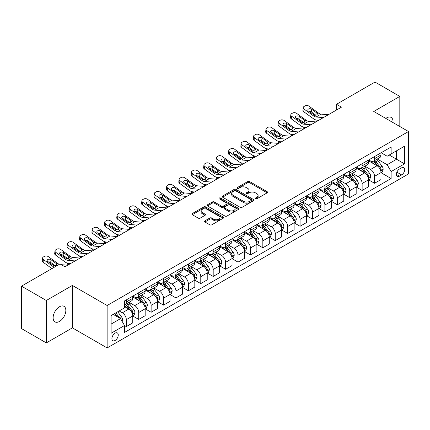 <?xml version="1.0" encoding="UTF-8"?>
<svg xmlns="http://www.w3.org/2000/svg" width="430" height="430" viewBox="0 0 430 430"><rect width="100%" height="100%" fill="white"/><g stroke="black" fill="none" stroke-linecap="round" stroke-linejoin="round"><path stroke-width="0.64" d="M255.463 198.805A0.968 0.559 0 0 0 256.828 198.805L267.186 192.828A1.376 0.795 0 0 0 267.589 192.264A1.376 0.795 0 0 0 267.186 191.705L249.642 181.573A1.376 0.795 0 0 0 247.691 181.573L237.338 187.555A0.968 0.559 0 0 0 237.054 187.948A0.968 0.559 0 0 0 237.338 188.34A0.968 0.559 0 0 0 238.704 188.34L240.042 187.566A4.413 2.548 0 0 1 246.277 187.566L247.739 188.41A4.413 2.548 0 0 1 249.034 190.21A4.413 2.548 0 0 1 247.739 192.011L246.401 192.785A0.968 0.559 0 0 0 246.121 193.177A0.968 0.559 0 0 0 246.401 193.575A0.968 0.559 0 0 0 247.766 193.575L249.104 192.801A4.413 2.548 0 0 1 255.345 192.801L256.807 193.645A4.413 2.548 0 0 1 258.097 195.446A4.413 2.548 0 0 1 256.807 197.246L255.463 198.02A0.968 0.559 0 0 0 255.183 198.413A0.968 0.559 0 0 0 255.463 198.805L255.463 198.02M59.48 321.441A8.987 5.187 120 0 0 65.349 313.524A8.987 5.187 120 0 0 63.973 306.321A8.987 5.187 120 0 0 59.48 306.767A8.987 5.187 120 0 0 53.61 314.685A8.987 5.187 120 0 0 54.986 321.887A8.987 5.187 120 0 0 59.48 321.441M392.956 122.545A8.987 5.187 120 0 0 391.149 117.428A8.987 5.187 120 0 0 386.656 117.874A8.987 5.187 120 0 0 385.817 118.422M115.084 340.474A4.493 2.596 120 0 0 118.019 336.513A4.493 2.596 120 0 0 117.331 332.917A4.493 2.596 120 0 0 115.084 333.137A4.493 2.596 120 0 0 112.149 337.098A4.493 2.596 120 0 0 112.837 340.7A4.493 2.596 120 0 0 115.084 340.474M204.906 220.853A1.376 0.795 0 0 0 204.503 221.412A1.376 0.795 0 0 0 204.906 221.977L209.829 224.82A1.376 0.795 0 0 0 211.775 224.82L223.277 218.177A1.376 0.795 0 0 0 223.681 217.618A1.376 0.795 0 0 0 223.277 217.053L205.733 206.927A1.376 0.795 0 0 0 203.788 206.927L192.285 213.565A1.376 0.795 0 0 0 191.882 214.129A1.376 0.795 0 0 0 192.285 214.688L198.23 218.123A1.376 0.795 0 0 0 200.181 218.123L205.099 215.279A1.376 0.795 0 0 0 205.502 214.715A1.376 0.795 0 0 0 205.099 214.156L202.154 212.452A3.687 2.128 0 0 1 201.073 210.947A3.687 2.128 0 0 1 203.347 208.98A3.687 2.128 0 0 1 207.368 209.442L218.918 216.113A3.687 2.128 0 0 1 219.999 217.618A3.687 2.128 0 0 1 217.72 219.579A3.687 2.128 0 0 1 213.705 219.123L211.775 218.01A1.376 0.795 0 0 0 209.829 218.01L204.906 220.853L204.906 221.977M72.391 285.439L46.322 300.489L21.5 286.16L21.5 328.579L46.322 342.909L72.391 327.864L107.14 347.929L107.14 305.504L72.391 285.439L72.391 327.864M399.814 126.501L399.814 96.406L373.745 111.451L408.5 131.516L107.14 305.504M399.814 96.406L374.987 82.071L336.513 104.286L336.513 110.021M21.5 286.16L59.974 263.945L64.941 266.81L341.474 107.151L336.513 104.286M240.139 207.319A1.376 0.795 0 0 0 242.09 207.319L253.587 200.676A1.376 0.795 0 0 0 253.996 200.117A1.376 0.795 0 0 0 253.587 199.552L236.048 189.426A1.376 0.795 0 0 0 234.097 189.426L222.595 196.064A1.376 0.795 0 0 0 222.192 196.628A1.376 0.795 0 0 0 222.595 197.187L240.139 207.319M219.617 199.015A0.968 0.559 0 0 1 220.595 199.149L220.595 198.004L238.435 208.303A1.376 0.795 0 0 1 238.838 208.867A1.376 0.795 0 0 1 238.435 209.426L226.932 216.07A1.376 0.795 0 0 1 224.981 216.07L207.443 205.938L212.361 203.121L212.361 201.971L207.443 204.814A1.376 0.795 0 0 0 207.034 205.379A1.376 0.795 0 0 0 207.443 205.938L207.443 204.814M212.361 203.121A1.376 0.795 0 0 1 214.312 203.121L214.312 201.971A1.376 0.795 0 0 0 212.361 201.971M214.312 201.971L221.428 206.077A1.376 0.795 0 0 0 223.374 206.077L226.642 204.196A1.376 0.795 0 0 0 227.045 203.632A1.376 0.795 0 0 0 226.642 203.067L219.236 198.794A0.968 0.559 0 0 1 218.951 198.397A0.968 0.559 0 0 1 219.547 197.886A0.968 0.559 0 0 1 220.595 198.004M401.647 167.807L399.465 169.065A4.354 2.515 120 0 0 396.621 172.903A4.354 2.515 120 0 0 397.288 176.391A4.354 2.515 120 0 0 399.465 176.176L401.647 174.913A4.354 2.515 120 0 0 404.49 171.081A4.354 2.515 120 0 0 403.824 167.593A4.354 2.515 120 0 0 401.647 167.807M107.14 347.929L408.5 173.94L408.5 131.516M381.147 152.757L387.15 156.224L391.123 153.935L391.123 146.995L124.517 300.919L124.517 307.853L111.112 315.593L111.112 333.25L124.517 325.51L124.517 332.449L391.123 178.525L391.123 171.591L387.15 164.712L377.277 159.009M391.123 153.935L404.528 146.195L404.528 163.851L391.123 171.591M46.322 300.489L46.322 342.909M389.236 155.02L396.584 159.261L396.584 150.779L404.528 146.195M387.15 164.712L396.584 159.261L404.528 163.851M111.112 324.08L120.545 318.635L113.197 314.389M124.517 325.569L126.307 326.601L126.307 319.667A5.617 3.241 -120 0 0 122.335 312.787L119.158 310.949M126.307 326.601L132.757 322.876L132.757 315.937A5.617 3.241 -120 0 0 128.785 309.057L124.517 306.595M132.908 316.082L138.718 319.436L138.718 312.497A5.617 3.241 -120 0 0 134.746 305.623L129.043 302.328M138.718 319.436L145.173 315.711L145.173 308.772A5.617 3.241 -120 0 0 141.201 301.892L132.757 297.022M145.319 308.917L151.129 312.271L151.129 305.332A5.617 3.241 -120 0 0 147.157 298.452L141.454 295.163M151.129 312.271L157.584 308.541L157.584 301.607A5.617 3.241 -120 0 0 153.612 294.727L145.173 289.852M157.729 301.752L163.54 305.106L163.54 298.167A5.617 3.241 -120 0 0 159.568 291.287L153.865 287.998M163.54 305.106L169.995 301.376L169.995 294.442A5.617 3.241 -120 0 0 166.023 287.562L157.584 282.687M170.146 294.582L175.951 297.936L175.951 291.002A5.617 3.241 -120 0 0 171.978 284.123L166.276 280.828M175.951 297.936L182.406 294.211L182.406 287.278A5.617 3.241 -120 0 0 178.434 280.398L169.995 275.522M182.556 287.417L188.367 290.771L188.367 283.838A5.617 3.241 -120 0 0 184.395 276.958L178.692 273.663M188.367 290.771L194.817 287.046L194.817 280.107A5.617 3.241 -120 0 0 190.845 273.233L182.406 268.358M194.967 280.252L200.778 283.606L200.778 276.667A5.617 3.241 -120 0 0 196.806 269.793L191.103 266.498M200.778 283.606L207.228 279.882L207.228 272.942A5.617 3.241 -120 0 0 203.261 266.062L194.817 261.193M207.378 273.088L213.189 276.442L213.189 269.502A5.617 3.241 -120 0 0 209.216 262.623L203.514 259.333M213.189 276.442L219.644 272.717L219.644 265.778A5.617 3.241 -120 0 0 215.672 258.898L207.228 254.028M219.789 265.923L225.6 269.277L225.6 262.338A5.617 3.241 -120 0 0 221.627 255.458L215.924 252.168M225.6 269.277L232.055 265.546L232.055 258.613A5.617 3.241 -120 0 0 228.083 251.733L219.644 246.858M232.205 258.752L238.01 262.106L238.01 255.173A5.617 3.241 -120 0 0 234.038 248.293L228.335 244.998M238.01 262.106L244.466 258.382L244.466 251.448A5.617 3.241 -120 0 0 240.494 244.568L232.055 239.693M244.616 251.588L250.421 254.942L250.421 248.008A5.617 3.241 -120 0 0 246.449 241.128L240.746 237.833M250.421 254.942L256.877 251.217L256.877 244.278A5.617 3.241 -120 0 0 252.904 237.403L244.466 232.528M257.027 244.423L262.837 247.777L262.837 240.843A5.617 3.241 -120 0 0 258.865 233.963L253.162 230.668M262.837 247.777L269.287 244.052L269.287 237.113A5.617 3.241 -120 0 0 265.315 230.233L256.877 225.363M269.438 237.258L275.248 240.612L275.248 233.673A5.617 3.241 -120 0 0 271.276 226.793L265.573 223.503M275.248 240.612L281.698 236.887L281.698 229.948A5.617 3.241 -120 0 0 277.732 223.068L269.287 218.198M281.849 230.093L287.659 233.447L287.659 226.508A5.617 3.241 -120 0 0 283.687 219.628L277.984 216.338M287.659 233.447L294.115 229.717L294.115 222.783A5.617 3.241 -120 0 0 290.142 215.903L281.698 211.028M294.26 222.928L300.07 226.277L300.07 219.343A5.617 3.241 -120 0 0 296.098 212.463L290.395 209.174M300.07 226.277L306.525 222.552L306.525 215.618A5.617 3.241 -120 0 0 302.553 208.738L294.115 203.863M306.676 215.758L312.481 219.112L312.481 212.178A5.617 3.241 -120 0 0 308.509 205.298L302.806 202.003M312.481 219.112L318.936 215.387L318.936 208.448A5.617 3.241 -120 0 0 314.964 201.573L306.525 196.698M319.087 208.593L324.892 211.947L324.892 205.013A5.617 3.241 -120 0 0 320.92 198.133L315.222 194.838M324.892 211.947L331.347 208.222L331.347 201.283A5.617 3.241 -120 0 0 327.375 194.403L318.936 189.533M331.498 201.428L337.308 204.782L337.308 197.843A5.617 3.241 -120 0 0 333.336 190.963L327.633 187.674M337.308 204.782L343.758 201.057L343.758 194.118A5.617 3.241 -120 0 0 339.786 187.238L331.347 182.368M343.909 194.263L349.719 197.617L349.719 190.678A5.617 3.241 -120 0 0 345.747 183.798L340.044 180.509M349.719 197.617L356.174 193.887L356.174 186.953A5.617 3.241 -120 0 0 352.202 180.073L343.758 175.198M356.319 187.098L362.13 190.452L362.13 183.513A5.617 3.241 -120 0 0 358.158 176.633L352.455 173.344M362.13 190.452L368.585 186.722L368.585 179.788A5.617 3.241 -120 0 0 364.613 172.908L356.174 168.033M368.73 179.928L374.541 183.282L374.541 176.348A5.617 3.241 -120 0 0 370.569 169.468L364.866 166.174M374.541 183.282L380.996 179.557L380.996 172.624A5.617 3.241 -120 0 0 377.024 165.744L368.585 160.868M368.73 159.922L370.569 160.981A5.617 3.241 -120 0 0 373.38 161.261A5.617 3.241 -120 0 0 374.541 158.691L374.541 156.568M356.319 167.087L358.158 168.151A5.617 3.241 -120 0 0 360.963 168.426A5.617 3.241 -120 0 0 362.13 165.856L362.13 163.733M343.909 174.252L345.747 175.316A5.617 3.241 -120 0 0 348.553 175.596A5.617 3.241 -120 0 0 349.719 173.021L349.719 170.903M331.498 181.422L333.336 182.481A5.617 3.241 -120 0 0 336.142 182.761A5.617 3.241 -120 0 0 337.308 180.186L337.308 178.068M319.087 188.587L320.92 189.646A5.617 3.241 -120 0 0 323.731 189.926A5.617 3.241 -120 0 0 324.892 187.356L324.892 185.233M306.676 195.752L308.509 196.811A5.617 3.241 -120 0 0 311.32 197.09A5.617 3.241 -120 0 0 312.481 194.521L312.481 192.398M294.26 202.917L296.098 203.981A5.617 3.241 -120 0 0 298.909 204.255A5.617 3.241 -120 0 0 300.07 201.686L300.07 199.563M281.849 210.082L283.687 211.146A5.617 3.241 -120 0 0 286.493 211.42A5.617 3.241 -120 0 0 287.659 208.851L287.659 206.728M269.438 217.252L271.276 218.311A5.617 3.241 -120 0 0 274.082 218.59A5.617 3.241 -120 0 0 275.248 216.016L275.248 213.898M257.027 224.417L258.865 225.476A5.617 3.241 -120 0 0 261.671 225.755A5.617 3.241 -120 0 0 262.837 223.181L262.837 221.063M244.616 231.582L246.449 232.641A5.617 3.241 -120 0 0 249.26 232.92A5.617 3.241 -120 0 0 250.421 230.351L250.421 228.228M232.2 238.747L234.038 239.806A5.617 3.241 -120 0 0 236.849 240.085A5.617 3.241 -120 0 0 238.01 237.516L238.01 235.393M219.789 245.912L221.627 246.976A5.617 3.241 -120 0 0 224.439 247.25A5.617 3.241 -120 0 0 225.6 244.681L225.6 242.558M207.378 253.082L209.216 254.141A5.617 3.241 -120 0 0 212.022 254.42A5.617 3.241 -120 0 0 213.189 251.846L213.189 249.728M194.967 260.247L196.806 261.306A5.617 3.241 -120 0 0 199.611 261.585A5.617 3.241 -120 0 0 200.778 259.01L200.778 256.893M182.556 267.412L184.395 268.471A5.617 3.241 -120 0 0 187.2 268.75A5.617 3.241 -120 0 0 188.367 266.181L188.367 264.058M170.146 274.576L171.978 275.635A5.617 3.241 -120 0 0 174.79 275.915A5.617 3.241 -120 0 0 175.951 273.346L175.951 271.223M157.729 281.741L159.568 282.806A5.617 3.241 -120 0 0 162.379 283.08A5.617 3.241 -120 0 0 163.54 280.51L163.54 278.387M145.319 288.906L147.157 289.971A5.617 3.241 -120 0 0 149.968 290.25A5.617 3.241 -120 0 0 151.129 287.675L151.129 285.558M132.908 296.077L134.746 297.135A5.617 3.241 -120 0 0 137.552 297.415A5.617 3.241 -120 0 0 138.718 294.84L138.718 292.723M381.147 172.763L391.123 178.525M373.38 161.261L379.83 157.536A5.617 3.241 -120 0 0 380.996 154.967L380.996 152.844M360.963 168.426L367.419 164.701A5.617 3.241 -120 0 0 368.585 162.131L368.585 160.008M348.553 175.596L355.008 171.866A5.617 3.241 -120 0 0 356.174 169.296L356.174 167.173M336.142 182.761L342.597 179.03A5.617 3.241 -120 0 0 343.758 176.461L343.758 174.338M323.731 189.926L330.186 186.201A5.617 3.241 -120 0 0 331.347 183.626L331.347 181.508M311.32 197.09L317.775 193.366A5.617 3.241 -120 0 0 318.936 190.791L318.936 188.673M298.909 204.255L305.359 200.53A5.617 3.241 -120 0 0 306.525 197.961L306.525 195.838M286.493 211.42L292.948 207.695A5.617 3.241 -120 0 0 294.115 205.126L294.115 203.003M274.082 218.59L280.537 214.86A5.617 3.241 -120 0 0 281.698 212.291L281.698 210.168M261.671 225.755L268.126 222.03A5.617 3.241 -120 0 0 269.287 219.456L269.287 217.338M249.26 232.92L255.716 229.195A5.617 3.241 -120 0 0 256.877 226.621L256.877 224.503M236.849 240.085L243.305 236.36A5.617 3.241 -120 0 0 244.466 233.791L244.466 231.668M224.439 247.25L230.888 243.525A5.617 3.241 -120 0 0 232.055 240.956L232.055 238.833M212.022 254.42L218.478 250.69A5.617 3.241 -120 0 0 219.644 248.121L219.644 245.998M199.611 261.585L206.067 257.86A5.617 3.241 -120 0 0 207.228 255.286L207.228 253.168M187.2 268.75L193.656 265.025A5.617 3.241 -120 0 0 194.817 262.45L194.817 260.333M174.79 275.915L181.245 272.19A5.617 3.241 -120 0 0 182.406 269.621L182.406 267.498M162.379 283.08L168.834 279.355A5.617 3.241 -120 0 0 169.995 276.786L169.995 274.662M149.968 290.25L156.418 286.52A5.617 3.241 -120 0 0 157.584 283.95L157.584 281.827M137.552 297.415L144.007 293.685A5.617 3.241 -120 0 0 145.173 291.115L145.173 288.992M124.517 304.805A5.617 3.241 -120 0 0 125.141 304.58L131.596 300.855A5.617 3.241 -120 0 0 132.757 298.28L132.757 296.162M125.141 304.58A5.617 3.241 -120 0 0 126.307 302.01L126.307 299.887M120.545 318.635L124.517 325.51M255.85 198.945L256.807 198.391A4.413 2.548 0 0 0 258.097 196.591L258.097 195.446M249.034 190.21L249.034 191.361A4.413 2.548 0 0 1 247.739 193.161L246.788 193.71M267.17 192.839L249.642 182.723A1.376 0.795 0 0 0 247.691 182.723L237.72 188.474M253.571 200.686L236.048 190.571A1.376 0.795 0 0 0 234.097 190.571L222.616 197.198M251.152 200.509A0.968 0.559 0 0 0 251.437 200.117A0.968 0.559 0 0 0 251.152 199.719L235.753 190.829A0.968 0.559 0 0 0 234.388 190.829L232.974 191.646A4.413 2.548 0 0 0 231.684 193.446A4.413 2.548 0 0 0 232.974 195.247L243.504 201.326A4.413 2.548 0 0 0 249.739 201.326L251.152 200.509L251.152 201.654A0.968 0.559 0 0 0 251.437 201.261L251.437 200.117M231.684 193.446L231.684 194.596A4.413 2.548 0 0 0 232.974 196.397L232.974 195.247M251.152 201.654L249.739 202.471A4.413 2.548 0 0 1 243.504 202.471L232.974 196.397M214.312 203.121L221.428 207.228A1.376 0.795 0 0 0 223.374 207.228L226.642 205.341A1.376 0.795 0 0 0 227.045 204.777L227.045 203.632M220.595 199.149L238.413 209.437M228.808 210.34A3.687 2.128 0 0 0 232.829 210.802A3.687 2.128 0 0 0 235.102 208.835A3.687 2.128 0 0 0 234.022 207.33L229.953 204.981A1.376 0.795 0 0 0 228.007 204.981L224.739 206.868A1.376 0.795 0 0 0 224.336 207.432A1.376 0.795 0 0 0 224.739 207.991L228.808 210.34L228.808 211.49A3.687 2.128 0 0 0 232.829 211.952A3.687 2.128 0 0 0 235.102 209.985L235.102 208.835M224.336 207.432L224.336 208.577A1.376 0.795 0 0 0 224.739 209.141L224.739 207.991M228.808 211.49L224.739 209.141M219.999 217.618L219.999 218.762A3.687 2.128 0 0 1 217.72 220.73A3.687 2.128 0 0 1 213.705 220.267L211.775 219.155A1.376 0.795 0 0 0 209.829 219.155L204.922 221.987M201.073 210.947L201.073 212.092A3.687 2.128 0 0 0 202.154 213.597L202.154 212.452M205.083 215.29L202.154 213.597M223.261 218.187L205.733 208.072A1.376 0.795 0 0 0 203.788 208.072L192.301 214.699M380.996 172.849L382.189 172.161L383.178 169.296A3.72 2.15 -120 0 0 381.99 166.125L377.932 160.713A10.745 6.203 -120 0 0 376.761 159.31M372.729 163.26A10.745 6.203 -120 0 0 370.531 160.96M304.268 128.635L304.042 128.532A2.811 1.403 174.1 0 1 303.231 127.678L303.166 127.017M380.658 170.57L381.168 169.452A3.72 2.15 -120 0 0 380.104 167.216L376.046 161.798A10.745 6.203 -120 0 0 374.874 160.395M373.874 160.976A8.917 5.149 60 0 1 375.342 162.637L378.771 167.222M373.686 161.083A10.745 6.203 60 0 1 374.858 162.486L377.556 166.088M323.36 117.61L316.114 116.992A7.02 4.053 60 0 1 313.551 115.923L304.042 109.043L303.731 111.709A2.811 1.811 -173.3 0 1 302.924 110.236L303.236 107.57A2.811 1.811 6.7 0 0 304.042 109.043M318.662 120.325L317.087 120.19A10.53 6.079 60 0 1 313.239 118.583L303.731 111.709M328.327 114.745L321.081 114.122A7.02 4.053 60 0 1 318.512 113.052L309.003 106.178A2.811 1.811 6.7 0 0 305.047 105.898L304.053 106.473A2.811 1.811 6.7 0 0 303.236 107.57M316.969 114.982L316.888 113.042L317.442 113.67L316.894 115.025L314.615 115.305L308.482 111.096A2.247 1.451 -173.3 0 1 307.837 109.913A2.247 1.451 -173.3 0 1 308.493 109.037A2.247 1.451 -173.3 0 1 311.659 109.258L311.347 111.924L316.066 115.337M311.347 111.924A2.247 1.451 6.7 0 0 308.944 111.429M316.888 113.042L311.659 109.258M318.512 113.052L317.442 113.67L317.55 114.079M368.585 180.014L369.773 179.326L370.767 176.461A3.72 2.15 -120 0 0 369.58 173.295L365.521 167.877A10.745 6.203 -120 0 0 364.35 166.475M360.318 170.425A10.745 6.203 -120 0 0 358.115 168.125M291.857 135.799L291.626 135.703A2.811 1.403 174.1 0 1 290.82 134.843L290.75 134.181M368.247 177.735L368.757 176.623A3.72 2.15 -120 0 0 367.693 174.381L363.635 168.969A10.745 6.203 -120 0 0 362.463 167.56M361.463 168.141A8.917 5.149 60 0 1 362.931 169.802L366.36 174.386M361.275 168.248A10.745 6.203 60 0 1 362.447 169.656L365.14 173.252M356.174 187.184L357.362 186.496L358.357 183.626A3.72 2.15 -120 0 0 357.169 180.46L353.111 175.042A10.745 6.203 -120 0 0 351.939 173.639M347.902 177.595A10.745 6.203 -120 0 0 345.704 175.29M279.446 142.964L279.215 142.868A2.811 1.403 174.1 0 1 278.409 142.007L278.339 141.346M355.83 184.905L356.346 183.787A3.72 2.15 -120 0 0 355.282 181.546L351.224 176.133A10.745 6.203 -120 0 0 350.052 174.73M349.052 175.306A8.917 5.149 60 0 1 350.514 176.972L353.949 181.551M348.859 175.418A10.745 6.203 60 0 1 350.031 176.821L352.729 180.423M343.758 194.349L344.951 193.661L345.946 190.791A3.72 2.15 -120 0 0 344.758 187.625L340.7 182.207A10.745 6.203 -120 0 0 339.528 180.804M335.491 184.76A10.745 6.203 -120 0 0 333.293 182.46M267.035 150.129L266.804 150.032A2.811 1.403 174.1 0 1 265.998 149.172L265.928 148.511M343.419 192.07L343.935 190.952A3.72 2.15 -120 0 0 342.871 188.716L338.813 183.298A10.745 6.203 -120 0 0 337.641 181.895M336.642 182.471A8.917 5.149 60 0 1 338.104 184.137L341.538 188.716M336.448 182.583A10.745 6.203 60 0 1 337.62 183.986L340.318 187.588M310.949 124.775L303.704 124.157A7.02 4.053 60 0 1 301.134 123.087L291.626 116.213L291.314 118.873A2.811 1.811 -173.3 0 1 290.513 117.401L290.825 114.74A2.811 1.811 6.7 0 0 291.626 116.213M306.251 127.49L304.677 127.355A10.53 6.079 60 0 1 300.823 125.754L291.314 118.873M315.916 121.91L308.67 121.292A7.02 4.053 60 0 1 306.101 120.223L296.592 113.343A2.811 1.811 6.7 0 0 292.637 113.063L291.642 113.638A2.811 1.811 6.7 0 0 290.825 114.74M304.553 122.147L304.478 120.206L305.031 120.841L304.483 122.19L302.204 122.469L296.066 118.261A2.247 1.451 -173.3 0 1 295.426 117.084A2.247 1.451 -173.3 0 1 296.082 116.202A2.247 1.451 -173.3 0 1 299.248 116.422L298.936 119.088L303.65 122.502M298.936 119.088A2.247 1.451 6.7 0 0 296.533 118.594M304.478 120.206L299.248 116.422M306.101 120.223L305.031 120.841L305.139 121.244M298.538 131.945L291.293 131.322A7.02 4.053 60 0 1 288.723 130.252L279.215 123.378L278.903 126.038A2.811 1.811 -173.3 0 1 278.102 124.566L278.414 121.905A2.811 1.811 6.7 0 0 279.215 123.378M293.84 134.655L292.266 134.52A10.53 6.079 60 0 1 288.412 132.918L278.903 126.038M303.505 129.075L296.254 128.457A7.02 4.053 60 0 1 293.69 127.387L284.182 120.507A2.811 1.811 6.7 0 0 280.226 120.233L279.231 120.803A2.811 1.811 6.7 0 0 278.414 121.905M292.142 129.312L292.061 127.371L292.62 128.006L292.072 129.355L289.793 129.634L283.655 125.426A2.247 1.451 -173.3 0 1 283.015 124.248A2.247 1.451 -173.3 0 1 283.671 123.367A2.247 1.451 -173.3 0 1 286.832 123.593L286.525 126.253L291.239 129.667M286.525 126.253A2.247 1.451 6.7 0 0 284.123 125.759M292.061 127.371L286.832 123.593M293.69 127.387L292.62 128.006L292.728 128.409M286.127 139.11L278.882 138.487A7.02 4.053 60 0 1 276.313 137.417L266.804 130.543L266.493 133.209A2.811 1.811 -173.3 0 1 265.692 131.736L266.003 129.07A2.811 1.811 6.7 0 0 266.804 130.543M281.43 141.819L279.855 141.685A10.53 6.079 60 0 1 276.001 140.083L266.493 133.209M291.094 136.24L283.843 135.622A7.02 4.053 60 0 1 281.279 134.552L271.771 127.678A2.811 1.811 6.7 0 0 267.815 127.398L266.82 127.968A2.811 1.811 6.7 0 0 266.003 129.07M279.731 136.482L279.65 134.536L280.209 135.17L279.661 136.525L277.382 136.799L271.244 132.59A2.247 1.451 -173.3 0 1 270.599 131.413A2.247 1.451 -173.3 0 1 271.255 130.532A2.247 1.451 -173.3 0 1 274.421 130.758L274.109 133.418L278.828 136.831M274.109 133.418A2.247 1.451 6.7 0 0 271.712 132.929M279.65 134.536L274.421 130.758M281.279 134.552L280.209 135.17L280.317 135.574M331.347 201.514L332.54 200.826L333.535 197.961A3.72 2.15 -120 0 0 332.347 194.79L328.289 189.377A10.745 6.203 -120 0 0 327.117 187.969M323.081 191.925A10.745 6.203 -120 0 0 320.882 189.625M254.625 157.299L254.393 157.197A2.811 1.403 174.1 0 1 253.587 156.337L253.517 155.676M331.009 199.235L331.525 198.117A3.72 2.15 -120 0 0 330.46 195.881L326.402 190.463A10.745 6.203 -120 0 0 325.231 189.06M324.231 189.635A8.917 5.149 60 0 1 325.693 191.302L329.127 195.886M324.037 189.748A10.745 6.203 60 0 1 325.209 191.151L327.907 194.752M273.716 146.275L266.466 145.652A7.02 4.053 60 0 1 263.902 144.582L254.393 137.707L254.082 140.374A2.811 1.811 -173.3 0 1 253.275 138.901L253.587 136.235A2.811 1.811 6.7 0 0 254.393 137.707M269.019 148.99L267.438 148.855A10.53 6.079 60 0 1 263.59 147.248L254.082 140.374M278.678 143.41L271.432 142.787A7.02 4.053 60 0 1 268.863 141.717L259.36 134.843A2.811 1.811 6.7 0 0 255.404 134.563L254.409 135.138A2.811 1.811 6.7 0 0 253.587 136.235M267.32 143.647L267.24 141.706L267.799 142.335L267.25 143.69L264.971 143.969L258.833 139.755A2.247 1.451 -173.3 0 1 258.188 138.578A2.247 1.451 -173.3 0 1 258.844 137.702A2.247 1.451 -173.3 0 1 262.01 137.923L261.698 140.588L266.417 144.002M261.698 140.588A2.247 1.451 6.7 0 0 259.295 140.094M267.24 141.706L262.01 137.923M268.863 141.717L267.799 142.335L267.906 142.738M318.936 208.679L320.13 207.991L321.119 205.126A3.72 2.15 -120 0 0 319.931 201.955L315.878 196.542A10.745 6.203 -120 0 0 314.706 195.139M310.67 199.09A10.745 6.203 -120 0 0 308.471 196.79M242.214 164.464L241.982 164.362A2.811 1.403 174.1 0 1 241.171 163.502L241.106 162.846M318.598 206.4L319.114 205.282A3.72 2.15 -120 0 0 318.044 203.046L313.991 197.628A10.745 6.203 -120 0 0 312.82 196.225M311.82 196.806A8.917 5.149 60 0 1 313.282 198.466L316.716 203.051M311.626 196.913A10.745 6.203 60 0 1 312.798 198.316L315.496 201.917M306.525 215.844L307.719 215.156L308.708 212.291A3.72 2.15 -120 0 0 307.52 209.125L303.462 203.707A10.745 6.203 -120 0 0 302.29 202.304M298.259 206.255A10.745 6.203 -120 0 0 296.06 203.954M229.797 171.629L229.572 171.527A2.811 1.403 174.1 0 1 228.76 170.672L228.696 170.011M306.187 213.565L306.697 212.452A3.72 2.15 -120 0 0 305.633 210.211L301.575 204.798A10.745 6.203 -120 0 0 300.403 203.39M299.404 203.971A8.917 5.149 60 0 1 300.871 205.631L304.3 210.216M299.215 204.078A10.745 6.203 60 0 1 300.387 205.486L303.085 209.082M294.115 223.014L295.302 222.326L296.297 219.456A3.72 2.15 -120 0 0 295.109 216.29L291.051 210.872A10.745 6.203 -120 0 0 289.879 209.469M285.842 213.425A10.745 6.203 -120 0 0 283.644 211.119M217.386 178.794L217.155 178.697A2.811 1.403 174.1 0 1 216.349 177.837L216.279 177.176M293.776 220.73L294.287 219.617A3.72 2.15 -120 0 0 293.222 217.376L289.164 211.963A10.745 6.203 -120 0 0 287.992 210.56M286.993 211.135A8.917 5.149 60 0 1 288.46 212.802L291.889 217.381M286.805 211.248A10.745 6.203 60 0 1 287.976 212.651L290.669 216.252M281.698 230.179L282.892 229.491L283.886 226.621A3.72 2.15 -120 0 0 282.698 223.455L278.64 218.037A10.745 6.203 -120 0 0 277.468 216.634M273.432 220.59A10.745 6.203 -120 0 0 271.233 218.29M204.976 185.959L204.744 185.862A2.811 1.403 174.1 0 1 203.938 185.002L203.868 184.341M281.36 227.9L281.876 226.782A3.72 2.15 -120 0 0 280.812 224.546L276.753 219.128A10.745 6.203 -120 0 0 275.582 217.725M274.582 218.3A8.917 5.149 60 0 1 276.044 219.966L279.478 224.546M274.388 218.413A10.745 6.203 60 0 1 275.56 219.816L278.258 223.417M269.287 237.344L270.481 236.656L271.475 233.791A3.72 2.15 -120 0 0 270.287 230.62L266.229 225.202A10.745 6.203 -120 0 0 265.057 223.799M261.021 227.755A10.745 6.203 -120 0 0 258.822 225.454M192.565 193.129L192.334 193.027A2.811 1.403 174.1 0 1 191.527 192.167L191.457 191.506M268.949 235.065L269.465 233.947A3.72 2.15 -120 0 0 268.401 231.711L264.342 226.293A10.745 6.203 -120 0 0 263.171 224.89M262.171 225.465A8.917 5.149 60 0 1 263.633 227.131L267.068 231.716M261.977 225.578A10.745 6.203 60 0 1 263.149 226.981L265.848 230.582M261.306 153.44L254.055 152.822A7.02 4.053 60 0 1 251.491 151.752L241.982 144.872L241.671 147.538A2.811 1.811 -173.3 0 1 240.864 146.066L241.176 143.4A2.811 1.811 6.7 0 0 241.982 144.872M256.602 156.154L255.028 156.02A10.53 6.079 60 0 1 251.179 154.413L241.671 147.538M266.267 150.575L259.021 149.952A7.02 4.053 60 0 1 256.452 148.882L246.944 142.007A2.811 1.811 6.7 0 0 242.988 141.728L241.999 142.303A2.811 1.811 6.7 0 0 241.176 143.4M254.909 150.812L254.829 148.871L255.382 149.5L254.834 150.855L252.56 151.134L246.422 146.92A2.247 1.451 -173.3 0 1 245.777 145.743A2.247 1.451 -173.3 0 1 246.433 144.867A2.247 1.451 -173.3 0 1 249.599 145.087L249.287 147.753L254.006 151.166M249.287 147.753A2.247 1.451 6.7 0 0 246.884 147.259M254.829 148.871L249.599 145.087M256.452 148.882L255.382 149.5L255.49 149.909M248.889 160.605L241.644 159.987A7.02 4.053 60 0 1 239.075 158.917L229.572 152.037L229.26 154.703A2.811 1.811 -173.3 0 1 228.454 153.23L228.765 150.57A2.811 1.811 6.7 0 0 229.572 152.037M244.192 163.319L242.617 163.185A10.53 6.079 60 0 1 238.768 161.578L229.26 154.703M253.856 157.74L246.61 157.117A7.02 4.053 60 0 1 244.041 156.052L234.533 149.172A2.811 1.811 6.7 0 0 230.577 148.893L229.582 149.468A2.811 1.811 6.7 0 0 228.765 150.57M242.499 157.977L242.418 156.036L242.971 156.665L242.423 158.02L240.144 158.299L234.011 154.09A2.247 1.451 -173.3 0 1 233.366 152.913A2.247 1.451 -173.3 0 1 234.022 152.032A2.247 1.451 -173.3 0 1 237.188 152.252L236.876 154.918L241.595 158.331M236.876 154.918A2.247 1.451 6.7 0 0 234.474 154.424M242.418 156.036L237.188 152.252M244.041 156.052L242.971 156.665L243.079 157.074M236.478 167.77L229.233 167.152A7.02 4.053 60 0 1 226.664 166.082L217.155 159.207L216.844 161.868A2.811 1.811 -173.3 0 1 216.043 160.395L216.354 157.735A2.811 1.811 6.7 0 0 217.155 159.207M231.781 170.484L230.206 170.35A10.53 6.079 60 0 1 226.352 168.748L216.844 161.868M241.445 164.905L234.2 164.287A7.02 4.053 60 0 1 231.63 163.217L222.122 156.337A2.811 1.811 6.7 0 0 218.166 156.063L217.172 156.633A2.811 1.811 6.7 0 0 216.354 157.735M230.082 165.142L230.007 163.201L230.561 163.835L230.012 165.184L227.733 165.464L221.595 161.255A2.247 1.451 -173.3 0 1 220.955 160.078A2.247 1.451 -173.3 0 1 221.611 159.197A2.247 1.451 -173.3 0 1 224.777 159.423L224.465 162.083L229.179 165.496M224.465 162.083A2.247 1.451 6.7 0 0 222.063 161.589M230.007 163.201L224.777 159.423M231.63 163.217L230.561 163.835L230.668 164.238M224.068 174.94L216.822 174.317A7.02 4.053 60 0 1 214.253 173.247L204.744 166.372L204.433 169.038A2.811 1.811 -173.3 0 1 203.632 167.566L203.944 164.9A2.811 1.811 6.7 0 0 204.744 166.372M219.37 177.649L217.795 177.515A10.53 6.079 60 0 1 213.941 175.913L204.433 169.038M229.034 172.07L221.783 171.452A7.02 4.053 60 0 1 219.219 170.382L209.711 163.507A2.811 1.811 6.7 0 0 205.755 163.228L204.761 163.798A2.811 1.811 6.7 0 0 203.944 164.9M217.671 172.312L217.591 170.366L218.15 171L217.601 172.355L215.322 172.629L209.184 168.42A2.247 1.451 -173.3 0 1 208.545 167.243A2.247 1.451 -173.3 0 1 209.2 166.362A2.247 1.451 -173.3 0 1 212.361 166.587L212.049 169.248L216.768 172.661M212.049 169.248A2.247 1.451 6.7 0 0 209.652 168.759M217.591 170.366L212.361 166.587M219.219 170.382L218.15 171L218.257 171.403M211.657 182.105L204.411 181.481A7.02 4.053 60 0 1 201.842 180.412L192.334 173.537L192.022 176.203A2.811 1.811 -173.3 0 1 191.221 174.73L191.527 172.064A2.811 1.811 6.7 0 0 192.334 173.537M206.959 184.819L205.384 184.68A10.53 6.079 60 0 1 201.53 183.078L192.022 176.203M216.623 179.24L209.372 178.617A7.02 4.053 60 0 1 206.808 177.547L197.3 170.672A2.811 1.811 6.7 0 0 193.344 170.393L192.35 170.968A2.811 1.811 6.7 0 0 191.527 172.064M205.26 179.477L205.18 177.536L205.739 178.165L205.191 179.52L202.912 179.799L196.773 175.585A2.247 1.451 -173.3 0 1 196.128 174.408A2.247 1.451 -173.3 0 1 196.784 173.532A2.247 1.451 -173.3 0 1 199.95 173.752L199.638 176.418L204.357 179.826M199.638 176.418A2.247 1.451 6.7 0 0 197.236 175.924M205.18 177.536L199.95 173.752M206.808 177.547L205.739 178.165L205.846 178.568M256.877 244.509L258.07 243.821L259.059 240.956A3.72 2.15 -120 0 0 257.876 237.785L253.818 232.372A10.745 6.203 -120 0 0 252.647 230.964M248.61 234.92A10.745 6.203 -120 0 0 246.411 232.619M180.154 200.294L179.923 200.192A2.811 1.403 174.1 0 1 179.117 199.332L179.047 198.676M256.538 242.23L257.054 241.112A3.72 2.15 -120 0 0 255.99 238.876L251.932 233.458A10.745 6.203 -120 0 0 250.76 232.055M249.76 232.635A8.917 5.149 60 0 1 251.222 234.296L254.657 238.881M249.567 232.743A10.745 6.203 60 0 1 250.738 234.146L253.437 237.747M199.246 189.27L191.995 188.652A7.02 4.053 60 0 1 189.431 187.582L179.923 180.702L179.611 183.368A2.811 1.811 -173.3 0 1 178.805 181.895L179.117 179.229A2.811 1.811 6.7 0 0 179.923 180.702M194.543 191.984L192.968 191.85A10.53 6.079 60 0 1 189.119 190.243L179.611 183.368M204.207 186.405L196.962 185.781A7.02 4.053 60 0 1 194.392 184.712L184.889 177.837A2.811 1.811 6.7 0 0 180.928 177.558L179.939 178.133A2.811 1.811 6.7 0 0 179.117 179.229M192.85 186.642L192.769 184.701L193.323 185.33L192.78 186.684L190.501 186.964L184.362 182.75A2.247 1.451 -173.3 0 1 183.718 181.573A2.247 1.451 -173.3 0 1 184.373 180.697A2.247 1.451 -173.3 0 1 187.539 180.917L187.227 183.583L191.947 186.996M187.227 183.583A2.247 1.451 6.7 0 0 184.825 183.089M192.769 184.701L187.539 180.917M194.392 184.712L193.323 185.33L193.435 185.738M244.466 251.674L245.659 250.986L246.648 248.121A3.72 2.15 -120 0 0 245.46 244.95L241.407 239.537A10.745 6.203 -120 0 0 240.23 238.134M236.199 242.085A10.745 6.203 -120 0 0 234.001 239.784M167.743 207.459L167.512 207.357A2.811 1.403 174.1 0 1 166.7 206.502L166.636 205.841M244.127 249.395L244.643 248.277A3.72 2.15 -120 0 0 243.573 246.041L239.521 240.623A10.745 6.203 -120 0 0 238.344 239.22M237.349 239.8A8.917 5.149 60 0 1 238.811 241.461L242.246 246.046M237.156 239.908A10.745 6.203 60 0 1 238.327 241.311L241.026 244.912M186.83 196.435L179.584 195.817A7.02 4.053 60 0 1 177.02 194.747L167.512 187.867L167.2 190.533A2.811 1.811 -173.3 0 1 166.394 189.06L166.706 186.394A2.811 1.811 6.7 0 0 167.512 187.867M182.132 199.149L180.557 199.015A10.53 6.079 60 0 1 176.708 197.408L167.2 190.533M191.796 193.57L184.551 192.946A7.02 4.053 60 0 1 181.981 191.882L172.473 185.002A2.811 1.811 6.7 0 0 168.517 184.723L167.528 185.298A2.811 1.811 6.7 0 0 166.706 186.394M180.439 193.806L180.358 191.866L180.912 192.495L180.363 193.849L178.09 194.129L171.952 189.92A2.247 1.451 -173.3 0 1 171.307 188.738A2.247 1.451 -173.3 0 1 171.962 187.862A2.247 1.451 -173.3 0 1 175.128 188.082L174.816 190.748L179.536 194.161M174.816 190.748A2.247 1.451 6.7 0 0 172.414 190.253M180.358 191.866L175.128 188.082M181.981 191.882L180.912 192.495L181.019 192.903M232.055 258.839L233.243 258.15L234.237 255.286A3.72 2.15 -120 0 0 233.049 252.12L228.991 246.702A10.745 6.203 -120 0 0 227.819 245.299M223.788 249.25A10.745 6.203 -120 0 0 221.584 246.949M155.327 214.624L155.096 214.527A2.811 1.403 174.1 0 1 154.289 213.667L154.225 213.006M231.716 256.56L232.227 255.447A3.72 2.15 -120 0 0 231.163 253.205L227.104 247.793A10.745 6.203 -120 0 0 225.933 246.39M224.933 246.965A8.917 5.149 60 0 1 226.4 248.626L229.83 253.211M224.745 247.078A10.745 6.203 60 0 1 225.917 248.481L228.615 252.082M174.419 203.6L167.173 202.981A7.02 4.053 60 0 1 164.604 201.912L155.096 195.037L154.789 197.698A2.811 1.811 -173.3 0 1 153.983 196.225L154.295 193.564A2.811 1.811 6.7 0 0 155.096 195.037M169.721 206.314L168.146 206.18A10.53 6.079 60 0 1 164.298 204.578L154.789 197.698M179.385 200.735L172.14 200.117A7.02 4.053 60 0 1 169.571 199.047L160.062 192.167A2.811 1.811 6.7 0 0 156.106 191.893L155.112 192.463A2.811 1.811 6.7 0 0 154.295 193.564M168.028 200.971L167.947 199.031L168.501 199.665L167.953 201.014L165.674 201.294L159.541 197.085A2.247 1.451 -173.3 0 1 158.896 195.908A2.247 1.451 -173.3 0 1 159.551 195.026A2.247 1.451 -173.3 0 1 162.717 195.252L162.406 197.913L167.125 201.326M162.406 197.913A2.247 1.451 6.7 0 0 160.003 197.418M167.947 199.031L162.717 195.252M169.571 199.047L168.501 199.665L168.608 200.068M219.644 266.009L220.832 265.321L221.826 262.45A3.72 2.15 -120 0 0 220.638 259.285L216.58 253.867A10.745 6.203 -120 0 0 215.408 252.464M211.372 256.42A10.745 6.203 -120 0 0 209.174 254.114M142.916 221.789L142.685 221.692A2.811 1.403 174.1 0 1 141.878 220.832L141.809 220.171M219.305 263.73L219.816 262.612A3.72 2.15 -120 0 0 218.752 260.37L214.694 254.958A10.745 6.203 -120 0 0 213.522 253.555M212.522 254.13A8.917 5.149 60 0 1 213.984 255.796L217.419 260.376M212.329 254.243A10.745 6.203 60 0 1 213.506 255.646L216.199 259.247M162.008 210.77L154.762 210.146A7.02 4.053 60 0 1 152.193 209.077L142.685 202.202L142.373 204.863A2.811 1.811 -173.3 0 1 141.572 203.395L141.884 200.729A2.811 1.811 6.7 0 0 142.685 202.202M157.31 213.479L155.735 213.345A10.53 6.079 60 0 1 151.881 211.743L142.373 204.863M166.974 207.9L159.729 207.281A7.02 4.053 60 0 1 157.16 206.212L147.651 199.337A2.811 1.811 6.7 0 0 143.695 199.058L142.701 199.627A2.811 1.811 6.7 0 0 141.884 200.729M155.612 208.136L155.531 206.196L156.09 206.83L155.542 208.184L153.263 208.459L147.125 204.25A2.247 1.451 -173.3 0 1 146.485 203.073A2.247 1.451 -173.3 0 1 147.141 202.191A2.247 1.451 -173.3 0 1 150.306 202.417L149.995 205.078L154.709 208.491M149.995 205.078A2.247 1.451 6.7 0 0 147.592 204.583M155.531 206.196L150.306 202.417M157.16 206.212L156.09 206.83L156.198 207.233M207.228 273.174L208.421 272.486L209.415 269.621A3.72 2.15 -120 0 0 208.227 266.45L204.169 261.031A10.745 6.203 -120 0 0 202.998 259.629M198.961 263.585A10.745 6.203 -120 0 0 196.763 261.284M130.505 228.959L130.274 228.857A2.811 1.403 174.1 0 1 129.468 227.997L129.398 227.336M206.889 270.895L207.405 269.777A3.72 2.15 -120 0 0 206.341 267.541L202.283 262.123A10.745 6.203 -120 0 0 201.111 260.72M200.111 261.295A8.917 5.149 60 0 1 201.573 262.961L205.008 267.546M199.918 261.408A10.745 6.203 60 0 1 201.089 262.811L203.788 266.412M149.597 217.935L142.351 217.311A7.02 4.053 60 0 1 139.782 216.242L130.274 209.367L129.962 212.033A2.811 1.811 -173.3 0 1 129.161 210.56L129.473 207.894A2.811 1.811 6.7 0 0 130.274 209.367M144.899 220.649L143.324 220.509A10.53 6.079 60 0 1 139.471 218.908L129.962 212.033M154.564 215.07L147.313 214.446A7.02 4.053 60 0 1 144.749 213.377L135.24 206.502A2.811 1.811 6.7 0 0 131.284 206.223L130.29 206.798A2.811 1.811 6.7 0 0 129.473 207.894M143.201 215.306L143.12 213.366L143.679 213.995L143.131 215.349L140.852 215.624L134.714 211.415A2.247 1.451 -173.3 0 1 134.074 210.238A2.247 1.451 -173.3 0 1 134.73 209.356A2.247 1.451 -173.3 0 1 137.89 209.582L137.578 212.248L142.298 215.656M137.578 212.248A2.247 1.451 6.7 0 0 135.181 211.753M143.12 213.366L137.89 209.582M144.749 213.377L143.679 213.995L143.787 214.398M194.817 280.338L196.01 279.65L197.004 276.786A3.72 2.15 -120 0 0 195.817 273.614L191.758 268.202A10.745 6.203 -120 0 0 190.587 266.793M186.55 270.75A10.745 6.203 -120 0 0 184.352 268.449M118.094 236.124L117.863 236.022A2.811 1.403 174.1 0 1 117.057 235.162L116.987 234.5M194.478 278.06L194.994 276.942A3.72 2.15 -120 0 0 193.93 274.705L189.872 269.287A10.745 6.203 -120 0 0 188.7 267.885M187.7 268.46A8.917 5.149 60 0 1 189.162 270.126L192.597 274.711M187.507 268.573A10.745 6.203 60 0 1 188.679 269.975L191.377 273.577M137.186 225.1L129.941 224.476A7.02 4.053 60 0 1 127.371 223.412L117.863 216.532L117.551 219.198A2.811 1.811 -173.3 0 1 116.75 217.725L117.057 215.059A2.811 1.811 6.7 0 0 117.863 216.532M132.488 227.814L130.908 227.68A10.53 6.079 60 0 1 127.06 226.072L117.551 219.198M142.147 222.235L134.902 221.611A7.02 4.053 60 0 1 132.338 220.542L122.829 213.667A2.811 1.811 6.7 0 0 118.873 213.387L117.879 213.963A2.811 1.811 6.7 0 0 117.057 215.059M130.79 222.471L130.709 220.531L131.268 221.16L130.72 222.514L128.441 222.794L122.303 218.58A2.247 1.451 -173.3 0 1 121.658 217.403A2.247 1.451 -173.3 0 1 122.313 216.526A2.247 1.451 -173.3 0 1 125.479 216.747L125.168 219.413L129.887 222.826M125.168 219.413A2.247 1.451 6.7 0 0 122.765 218.918M130.709 220.531L125.479 216.747M132.338 220.542L131.268 221.16L131.376 221.568M182.406 287.503L183.599 286.815L184.588 283.95A3.72 2.15 -120 0 0 183.406 280.779L179.348 275.367A10.745 6.203 -120 0 0 178.176 273.964M174.139 277.914A10.745 6.203 -120 0 0 171.941 275.614M105.683 243.289L105.452 243.186A2.811 1.403 174.1 0 1 104.646 242.332L104.576 241.671M182.067 285.224L182.583 284.106A3.72 2.15 -120 0 0 181.519 281.87L177.461 276.452A10.745 6.203 -120 0 0 176.289 275.05M175.29 275.63A8.917 5.149 60 0 1 176.751 277.291L180.186 281.876M175.096 275.738A10.745 6.203 60 0 1 176.268 277.14L178.966 280.742M169.995 294.668L171.188 293.98L172.177 291.115A3.72 2.15 -120 0 0 170.989 287.95L166.937 282.531A10.745 6.203 -120 0 0 165.76 281.129M161.728 285.079A10.745 6.203 -120 0 0 159.53 282.779M93.267 250.453L93.041 250.357A2.811 1.403 174.1 0 1 92.23 249.497L92.165 248.836M169.656 292.389L170.173 291.277A3.72 2.15 -120 0 0 169.103 289.035L165.05 283.623A10.745 6.203 -120 0 0 163.873 282.214M162.873 282.795A8.917 5.149 60 0 1 164.341 284.456L167.775 289.041M162.685 282.902A10.745 6.203 60 0 1 163.857 284.311L166.555 287.906M157.584 301.838L158.772 301.15L159.767 298.28A3.72 2.15 -120 0 0 158.579 295.114L154.52 289.696A10.745 6.203 -120 0 0 153.349 288.293M149.317 292.25A10.745 6.203 -120 0 0 147.114 289.944M80.856 257.618L80.625 257.522A2.811 1.403 174.1 0 1 79.819 256.662L79.754 256M157.246 299.56L157.756 298.442A3.72 2.15 -120 0 0 156.692 296.2L152.634 290.787A10.745 6.203 -120 0 0 151.462 289.385M150.462 289.96A8.917 5.149 60 0 1 151.93 291.626L155.359 296.206M150.274 290.073A10.745 6.203 60 0 1 151.446 291.475L154.139 295.077M145.173 309.003L146.361 308.315L147.356 305.445A3.72 2.15 -120 0 0 146.168 302.279L142.11 296.861A10.745 6.203 -120 0 0 140.938 295.458M136.901 299.414A10.745 6.203 -120 0 0 134.703 297.114M68.445 264.783L68.214 264.686A2.811 1.403 174.1 0 1 67.408 263.826L67.338 263.165M144.835 306.724L145.345 305.606A3.72 2.15 -120 0 0 144.281 303.37L140.223 297.952A10.745 6.203 -120 0 0 139.051 296.55M138.051 297.125A8.917 5.149 60 0 1 139.513 298.791L142.948 303.37M137.858 297.238A10.745 6.203 60 0 1 139.035 298.64L141.728 302.242M124.775 232.264L117.524 231.646A7.02 4.053 60 0 1 114.96 230.577L105.452 223.697L105.14 226.363A2.811 1.811 -173.3 0 1 104.334 224.89L104.646 222.224A2.811 1.811 6.7 0 0 105.452 223.697M120.072 234.979L118.497 234.845A10.53 6.079 60 0 1 114.649 233.237L105.14 226.363M129.736 229.4L122.491 228.776A7.02 4.053 60 0 1 119.922 227.706L110.413 220.832A2.811 1.811 6.7 0 0 106.457 220.552L105.468 221.127A2.811 1.811 6.7 0 0 104.646 222.224M118.379 229.636L118.298 227.696L118.852 228.325L118.304 229.679L116.03 229.959L109.892 225.75A2.247 1.451 -173.3 0 1 109.247 224.567A2.247 1.451 -173.3 0 1 109.903 223.691A2.247 1.451 -173.3 0 1 113.069 223.912L112.757 226.578L117.476 229.991M112.757 226.578A2.247 1.451 6.7 0 0 110.354 226.083M118.298 227.696L113.069 223.912M119.922 227.706L118.852 228.325L118.965 228.733M112.359 239.429L105.114 238.811A7.02 4.053 60 0 1 102.55 237.742L93.041 230.867L92.73 233.528A2.811 1.811 -173.3 0 1 91.923 232.055L92.235 229.394A2.811 1.811 6.7 0 0 93.041 230.867M107.661 242.144L106.086 242.009A10.53 6.079 60 0 1 102.238 240.408L92.73 233.528M117.325 236.564L110.08 235.946A7.02 4.053 60 0 1 107.511 234.877L98.002 227.997A2.811 1.811 6.7 0 0 94.046 227.717L93.057 228.292A2.811 1.811 6.7 0 0 92.235 229.394M105.968 236.801L105.887 234.861L106.441 235.495L105.893 236.844L103.619 237.124L97.481 232.915A2.247 1.451 -173.3 0 1 96.836 231.738A2.247 1.451 -173.3 0 1 97.492 230.856A2.247 1.451 -173.3 0 1 100.658 231.077L100.346 233.743L105.065 237.156M100.346 233.743A2.247 1.451 6.7 0 0 97.943 233.248M105.887 234.861L100.658 231.077M107.511 234.877L106.441 235.495L106.549 235.898M99.948 246.6L92.703 245.976A7.02 4.053 60 0 1 90.133 244.906L80.625 238.032L80.319 240.692A2.811 1.811 -173.3 0 1 79.512 239.22L79.824 236.559A2.811 1.811 6.7 0 0 80.625 238.032M95.25 249.309L93.675 249.174A10.53 6.079 60 0 1 89.827 247.572L80.319 240.692M104.915 243.729L97.669 243.111A7.02 4.053 60 0 1 95.1 242.042L85.591 235.162A2.811 1.811 6.7 0 0 81.635 234.887L80.641 235.457A2.811 1.811 6.7 0 0 79.824 236.559M93.557 243.966L93.477 242.025L94.03 242.66L93.482 244.009L91.203 244.288L85.07 240.08A2.247 1.451 -173.3 0 1 84.425 238.903A2.247 1.451 -173.3 0 1 85.081 238.021A2.247 1.451 -173.3 0 1 88.247 238.247L87.935 240.907L92.654 244.321M87.935 240.907A2.247 1.451 6.7 0 0 85.532 240.413M93.477 242.025L88.247 238.247M95.1 242.042L94.03 242.66L94.138 243.063M87.537 253.764L80.292 253.141A7.02 4.053 60 0 1 77.722 252.071L68.214 245.197L67.902 247.863A2.811 1.811 -173.3 0 1 67.102 246.39L67.413 243.724A2.811 1.811 6.7 0 0 68.214 245.197M82.84 256.474L81.265 256.339A10.53 6.079 60 0 1 77.411 254.737L67.902 247.863M92.504 250.894L85.258 250.276A7.02 4.053 60 0 1 82.689 249.206L73.181 242.332A2.811 1.811 6.7 0 0 69.225 242.052L68.23 242.627A2.811 1.811 6.7 0 0 67.413 243.724M81.141 251.136L81.06 249.196L81.619 249.825L81.071 251.179L78.792 251.453L72.654 247.245A2.247 1.451 -173.3 0 1 72.014 246.067A2.247 1.451 -173.3 0 1 72.67 245.186A2.247 1.451 -173.3 0 1 75.831 245.412L75.524 248.072L80.238 251.485M75.524 248.072A2.247 1.451 6.7 0 0 73.121 247.583M81.06 249.196L75.831 245.412M82.689 249.206L81.619 249.825L81.727 250.228M132.757 316.168L133.95 315.48L134.945 312.615A3.72 2.15 -120 0 0 133.757 309.444L129.699 304.031A10.745 6.203 -120 0 0 128.527 302.623M132.418 313.889L132.934 312.771A3.72 2.15 -120 0 0 131.87 310.535L127.812 305.117A10.745 6.203 -120 0 0 126.64 303.714M125.641 304.289A8.917 5.149 60 0 1 127.103 305.956L130.537 310.541M125.447 304.402A10.745 6.203 60 0 1 126.619 305.805L129.317 309.406M75.126 260.929L67.881 260.306A7.02 4.053 60 0 1 65.312 259.236L55.803 252.362L55.491 255.028A2.811 1.811 -173.3 0 1 54.691 253.555L55.002 250.889A2.811 1.811 6.7 0 0 55.803 252.362M70.429 263.644L68.854 263.509A10.53 6.079 60 0 1 65 261.902L55.491 255.028M80.093 258.065L72.842 257.441A7.02 4.053 60 0 1 70.278 256.371L60.77 249.497A2.811 1.811 6.7 0 0 56.814 249.217L55.819 249.792A2.811 1.811 6.7 0 0 55.002 250.889M68.73 258.301L68.65 256.361L69.208 256.989L68.66 258.344L66.381 258.623L60.243 254.409A2.247 1.451 -173.3 0 1 59.603 253.232A2.247 1.451 -173.3 0 1 60.254 252.356A2.247 1.451 -173.3 0 1 63.42 252.577L63.108 255.243L67.827 258.656M63.108 255.243A2.247 1.451 6.7 0 0 60.711 254.748M68.65 256.361L63.42 252.577M70.278 256.371L69.208 256.989L69.316 257.393M122.034 321.215L122.534 319.78A3.72 2.15 -120 0 0 121.346 316.609L117.723 311.777M119.798 318.2A3.72 2.15 -120 0 0 119.459 317.7L115.837 312.868M114.907 313.406L117.508 316.878M114.643 313.556L116.852 316.502M54.336 267.202A7.02 4.053 60 0 1 52.901 266.406L43.392 259.526L43.081 262.192A2.811 1.811 -173.3 0 1 42.28 260.72L42.586 258.054A2.811 1.811 6.7 0 0 43.392 259.526M51.928 268.589L43.081 262.192M59.297 264.332A7.02 4.053 60 0 1 57.867 263.536L48.359 256.662A2.811 1.811 6.7 0 0 44.403 256.382L43.409 256.957A2.811 1.811 6.7 0 0 42.586 258.054M67.677 265.229L61.248 264.676M56.319 265.466L56.239 263.525L56.798 264.154L56.249 265.509L53.97 265.788L47.832 261.58A2.247 1.451 -173.3 0 1 47.187 260.397A2.247 1.451 -173.3 0 1 47.843 259.521A2.247 1.451 -173.3 0 1 51.009 259.741L50.697 262.407L55.416 265.821M50.697 262.407A2.247 1.451 6.7 0 0 48.294 261.913M56.239 263.525L51.009 259.741M57.867 263.536L56.798 264.154L56.905 264.563M122.335 312.787L128.785 309.057M134.746 305.623L141.201 301.892M147.157 298.452L153.612 294.727M159.568 291.287L166.023 287.562M171.978 284.123L178.434 280.398M184.395 276.958L190.845 273.233M196.806 269.793L203.261 266.062M209.216 262.623L215.672 258.898M221.627 255.458L228.083 251.733M234.038 248.293L240.494 244.568M246.449 241.128L252.904 237.403M258.865 233.963L265.315 230.233M271.276 226.793L277.732 223.068M283.687 219.628L290.142 215.903M296.098 212.463L302.553 208.738M308.509 205.298L314.964 201.573M320.92 198.133L327.375 194.403M333.336 190.963L339.786 187.238M345.747 183.798L352.202 180.073M358.158 176.633L364.613 172.908M370.569 169.468L377.024 165.744M374.541 158.691L380.996 154.967M374.541 176.348L380.996 172.624M362.13 183.513L368.585 179.788M362.13 165.856L368.585 162.131M349.719 190.678L356.174 186.953M349.719 173.021L356.174 169.296M337.308 197.843L343.758 194.118M337.308 180.186L343.758 176.461M324.892 205.013L331.347 201.283M324.892 187.356L331.347 183.626M312.481 212.178L318.936 208.448M312.481 194.521L318.936 190.791M300.07 219.343L306.525 215.618M300.07 201.686L306.525 197.961M287.659 226.508L294.115 222.783M287.659 208.851L294.115 205.126M275.248 233.673L281.698 229.948M275.248 216.016L281.698 212.291M262.837 240.843L269.287 237.113M262.837 223.181L269.287 219.456M250.421 248.008L256.877 244.278M250.421 230.351L256.877 226.621M238.01 255.173L244.466 251.448M238.01 237.516L244.466 233.791M225.6 262.338L232.055 258.613M225.6 244.681L232.055 240.956M213.189 269.502L219.644 265.778M213.189 251.846L219.644 248.121M200.778 276.667L207.228 272.942M200.778 259.01L207.228 255.286M188.367 283.838L194.817 280.107M188.367 266.181L194.817 262.45M175.951 291.002L182.406 287.278M175.951 273.346L182.406 269.621M163.54 298.167L169.995 294.442M163.54 280.51L169.995 276.786M151.129 305.332L157.584 301.607M151.129 287.675L157.584 283.95M138.718 312.497L145.173 308.772M138.718 294.84L145.173 291.115M126.307 319.667L132.757 315.937M126.307 302.01L132.757 298.28M396.885 172.167L401.647 174.913M396.385 174.397L399.465 176.176M256.807 198.391L256.807 197.246M246.401 193.575L246.401 192.785M247.739 193.161L247.739 192.011M237.338 188.34L237.338 187.555M247.691 182.723L247.691 181.573M249.642 182.723L249.642 181.573M267.186 192.828L267.186 191.705M222.595 197.187L222.595 196.064M234.097 190.571L234.097 189.426M236.048 190.571L236.048 189.426M253.587 200.676L253.587 199.552M243.504 202.471L243.504 201.326M249.739 202.471L249.739 201.326M221.428 207.228L221.428 206.077M223.374 207.228L223.374 206.077M226.642 205.341L226.642 204.196M238.435 209.426L238.435 208.303M209.829 219.155L209.829 218.01M211.775 219.155L211.775 218.01M213.705 220.267L213.705 219.123M205.099 215.279L205.099 214.156M192.285 214.688L192.285 213.565M203.788 208.072L203.788 206.927M205.733 208.072L205.733 206.927M223.277 218.177L223.277 217.053M303.908 127.232L304.042 128.532M380.717 170.775L383.157 169.366M376.046 161.798L377.932 160.713M373.122 163.491L374.858 162.486M380.104 167.216L381.99 166.125M379.808 168.667L381.168 169.452M314.615 115.305L313.551 115.923M321.081 114.122L316.114 116.992M291.492 134.397L291.626 135.703M368.306 177.939L370.741 176.531M363.635 168.969L365.521 167.877M360.711 170.656L362.447 169.656M367.693 174.381L369.58 173.295M367.397 175.838L368.757 176.623M279.081 141.567L279.215 142.868M355.895 185.104L358.33 183.701M351.224 176.133L353.111 175.042M348.3 177.821L350.031 176.821M355.282 181.546L357.169 180.46M354.987 183.003L356.346 183.787M266.67 148.732L266.804 150.032M343.484 192.275L345.919 190.866M338.813 183.298L340.7 182.207M335.889 184.986L337.62 183.986M342.871 188.716L344.758 187.625M342.576 190.167L343.935 190.952M302.204 122.469L301.134 123.087M308.67 121.292L303.704 124.157M289.793 129.634L288.723 130.252M296.254 128.457L291.293 131.322M277.382 136.799L276.313 137.417M283.843 135.622L278.882 138.487M254.259 155.897L254.393 157.197M331.068 199.439L333.508 198.031M326.402 190.463L328.289 189.377M323.473 192.151L325.209 191.151M330.46 195.881L332.347 194.79M330.165 197.332L331.525 198.117M264.971 143.969L263.902 144.582M271.432 142.787L266.466 145.652M241.848 163.061L241.982 164.362M318.657 206.604L321.097 205.196M313.991 197.628L315.878 196.542M311.062 199.321L312.798 198.316M318.044 203.046L319.931 201.955M317.754 204.497L319.114 205.282M229.437 170.226L229.572 171.527M306.246 213.769L308.686 212.361M301.575 204.798L303.462 203.707M298.651 206.486L300.387 205.486M305.633 210.211L307.52 209.125M305.338 211.662L306.697 212.452M217.021 177.391L217.155 178.697M293.835 220.934L296.27 219.531M289.164 211.963L291.051 210.872M286.24 213.651L287.976 212.651M293.222 217.376L295.109 216.29M292.927 218.832L294.287 219.617M204.61 184.561L204.744 185.862M281.424 228.104L283.859 226.696M276.753 219.128L278.64 218.037M273.829 220.816L275.56 219.816M280.812 224.546L282.698 223.455M280.516 225.997L281.876 226.782M192.199 191.726L192.334 193.027M269.013 235.269L271.448 233.861M264.342 226.293L266.229 225.202M261.418 227.981L263.149 226.981M268.401 231.711L270.287 230.62M268.105 233.162L269.465 233.947M252.56 151.134L251.491 151.752M259.021 149.952L254.055 152.822M240.144 158.299L239.075 158.917M246.61 157.117L241.644 159.987M227.733 165.464L226.664 166.082M234.2 164.287L229.233 167.152M215.322 172.629L214.253 173.247M221.783 171.452L216.822 174.317M202.912 179.799L201.842 180.412M209.372 178.617L204.411 181.481M179.788 198.891L179.923 200.192M256.597 242.434L259.037 241.026M251.932 233.458L253.818 232.372M249.002 235.151L250.738 234.146M255.99 238.876L257.876 237.785M255.694 240.327L257.054 241.112M190.501 186.964L189.431 187.582M196.962 185.781L191.995 188.652M167.377 206.056L167.512 207.357M244.186 249.599L246.626 248.191M239.521 240.623L241.407 239.537M236.591 242.316L238.327 241.311M243.573 246.041L245.46 244.95M243.283 247.492L244.643 248.277M178.09 194.129L177.02 194.747M184.551 192.946L179.584 195.817M154.967 213.221L155.096 214.527M231.775 256.764L234.216 255.361M227.104 247.793L228.991 246.702M224.18 249.481L225.917 248.481M231.163 253.205L233.049 252.12M230.867 254.662L232.227 255.447M165.674 201.294L164.604 201.912M172.14 200.117L167.173 202.981M142.55 220.391L142.685 221.692M219.364 263.934L221.799 262.526M214.694 254.958L216.58 253.867M211.77 256.646L213.506 255.646M218.752 260.37L220.638 259.285M218.456 261.827L219.816 262.612M153.263 208.459L152.193 209.077M159.729 207.281L154.762 210.146M130.139 227.556L130.274 228.857M206.954 271.099L209.388 269.691M202.283 262.123L204.169 261.031M199.359 263.81L201.089 262.811M206.341 267.541L208.227 266.45M206.045 268.992L207.405 269.777M140.852 215.624L139.782 216.242M147.313 214.446L142.351 217.311M117.729 234.721L117.863 236.022M194.543 278.264L196.978 276.856M189.872 269.287L191.758 268.202M186.948 270.975L188.679 269.975M193.93 274.705L195.817 273.614M193.634 276.157L194.994 276.942M128.441 222.794L127.371 223.412M134.902 221.611L129.941 224.476M105.318 241.886L105.452 243.186M182.126 285.429L184.567 284.02M177.461 276.452L179.348 275.367M174.532 278.145L176.268 277.14M181.519 281.87L183.406 280.779M181.224 283.322L182.583 284.106M92.907 249.051L93.041 250.357M169.716 292.594L172.156 291.185M165.05 283.623L166.937 282.531M162.121 285.31L163.857 284.311M169.103 289.035L170.989 287.95M168.813 290.492L170.173 291.277M80.496 256.221L80.625 257.522M157.305 299.764L159.745 298.356M152.634 290.787L154.52 289.696M149.71 292.475L151.446 291.475M156.692 296.2L158.579 295.114M156.396 297.657L157.756 298.442M68.08 263.386L68.214 264.686M144.894 306.929L147.329 305.52M140.223 297.952L142.11 296.861M137.299 299.64L139.035 298.64M144.281 303.37L146.168 302.279M143.986 304.822L145.345 305.606M116.03 229.959L114.96 230.577M122.491 228.776L117.524 231.646M103.619 237.124L102.55 237.742M110.08 235.946L105.114 238.811M91.203 244.288L90.133 244.906M97.669 243.111L92.703 245.976M78.792 251.453L77.722 252.071M85.258 250.276L80.292 253.141M132.483 314.094L134.918 312.685M127.812 305.117L129.699 304.031M124.888 306.805L126.619 305.805M131.87 310.535L133.757 309.444M131.575 311.987L132.934 312.771M66.381 258.623L65.312 259.236M72.842 257.441L67.881 260.306M121.566 320.398L122.507 319.85M119.459 317.7L121.346 316.609M53.97 265.788L52.901 266.406"/></g></svg>
